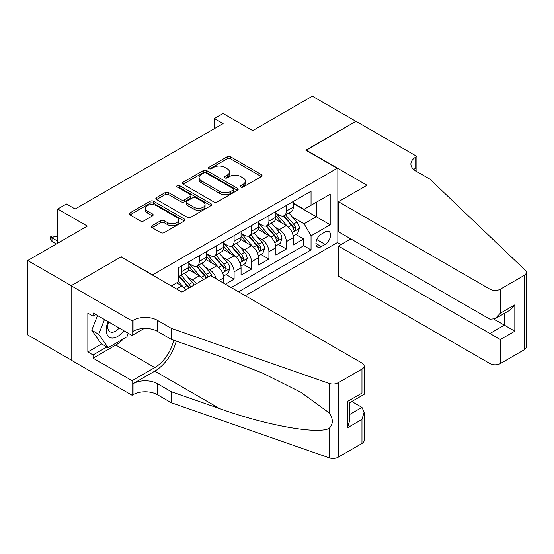 <?xml version="1.0" encoding="UTF-8"?>
<svg xmlns="http://www.w3.org/2000/svg" width="554" height="554" viewBox="0 0 554 554"><rect width="100%" height="100%" fill="white"/><g stroke="black" fill="none" stroke-linecap="round" stroke-linejoin="round"><path stroke-width="0.83" d="M240.755 187.03A1.69 0.976 0 0 0 243.151 187.03L261.308 176.546A2.417 1.392 0 0 0 262.014 175.556A2.417 1.392 0 0 0 261.308 174.572L230.547 156.81A2.417 1.392 0 0 0 227.126 156.81L208.969 167.294A1.69 0.976 0 0 0 208.477 167.987A1.69 0.976 0 0 0 208.969 168.679A1.69 0.976 0 0 0 211.365 168.679L213.712 167.322A7.735 4.467 0 0 1 224.647 167.322L227.216 168.804A7.735 4.467 0 0 1 229.481 171.955A7.735 4.467 0 0 1 227.216 175.112L224.862 176.47A1.69 0.976 0 0 0 224.37 177.162A1.69 0.976 0 0 0 224.862 177.855A1.69 0.976 0 0 0 227.258 177.855L229.605 176.497A7.735 4.467 0 0 1 240.54 176.497L243.109 177.972A7.735 4.467 0 0 1 245.374 181.13A7.735 4.467 0 0 1 243.109 184.288L240.755 185.645A1.69 0.976 0 0 0 240.263 186.338A1.69 0.976 0 0 0 240.755 187.03L240.755 185.645M152.108 225.679A2.417 1.392 0 0 0 151.401 226.662A2.417 1.392 0 0 0 152.108 227.652L160.736 232.632A2.417 1.392 0 0 0 164.157 232.632L184.323 220.991A2.417 1.392 0 0 0 185.029 220.007A2.417 1.392 0 0 0 184.323 219.017L153.562 201.261A2.417 1.392 0 0 0 150.141 201.261L129.975 212.902A2.417 1.392 0 0 0 129.269 213.886A2.417 1.392 0 0 0 129.975 214.876L140.404 220.894A2.417 1.392 0 0 0 143.818 220.894L152.447 215.908A2.417 1.392 0 0 0 153.16 214.924A2.417 1.392 0 0 0 152.447 213.941L147.281 210.956A6.468 3.733 0 0 1 145.39 208.311A6.468 3.733 0 0 1 149.379 204.869A6.468 3.733 0 0 1 156.422 205.673L176.671 217.369A6.468 3.733 0 0 1 178.568 220.007A6.468 3.733 0 0 1 174.579 223.456A6.468 3.733 0 0 1 167.53 222.646L164.157 220.693A2.417 1.392 0 0 0 160.736 220.693L152.108 225.679L152.108 227.652M121.278 257.056L152.613 274.846L337.157 168.305L305.822 150.21L355.869 121.312L312.345 96.181L252.721 130.612L223.124 113.522L214.419 118.549L223.124 123.577L75.143 209.01L66.438 203.983L57.734 209.01L57.734 243.185M121.278 256.758L71.224 285.656L27.7 260.525L87.331 226.101L57.734 209.01M213.886 201.954A2.417 1.392 0 0 0 217.3 201.954L237.465 190.306A2.417 1.392 0 0 0 238.172 189.323A2.417 1.392 0 0 0 237.465 188.332L206.704 170.577A2.417 1.392 0 0 0 203.29 170.577L183.125 182.218A2.417 1.392 0 0 0 182.418 183.208A2.417 1.392 0 0 0 183.125 184.191L213.886 201.954M177.903 187.391A1.69 0.976 0 0 1 179.621 187.633L179.621 185.625L210.894 203.678A2.417 1.392 0 0 1 211.6 204.661A2.417 1.392 0 0 1 210.894 205.652L190.728 217.293A2.417 1.392 0 0 1 187.314 217.293L156.553 199.53L156.553 197.563A2.417 1.392 0 0 0 155.84 198.547A2.417 1.392 0 0 0 156.553 199.53M156.553 197.563L165.182 192.577A2.417 1.392 0 0 1 168.596 192.577L181.075 199.779A2.417 1.392 0 0 0 184.489 199.779L190.216 196.476A2.417 1.392 0 0 0 190.922 195.486A2.417 1.392 0 0 0 190.216 194.502L177.232 187.003A1.69 0.976 0 0 1 176.733 186.31A1.69 0.976 0 0 1 177.779 185.41A1.69 0.976 0 0 1 179.621 185.625M71.141 359.982L27.7 334.907L27.7 260.525M225.388 284.195L234.093 279.168L226.171 274.597M222.756 257.25L227.126 259.771A9.847 5.685 60 0 1 234.093 271.834L241.052 267.811L241.052 275.151L251.502 269.119L243.58 264.549M240.166 247.195L244.536 249.722A9.847 5.685 60 0 1 251.502 261.779L258.462 257.762L258.462 265.096L268.912 259.071L260.989 254.494M257.575 237.147L261.945 239.667A9.847 5.685 60 0 1 268.912 251.731L275.878 247.707L275.878 255.048L286.321 249.016L286.321 241.683A9.847 5.685 -120 0 0 279.354 229.619L274.985 227.092M278.399 244.446L286.321 249.016M185.943 289.784A9.847 5.685 -120 0 0 181.864 285.906L176.636 282.886M203.353 279.728A9.847 5.685 -120 0 0 199.274 275.85L188.505 269.639M196.386 283.752A9.847 5.685 60 0 0 192.307 279.874L187.938 277.353M223.643 283.191L223.643 277.866A9.847 5.685 -120 0 0 216.683 265.802L205.915 259.584M216.275 278.932A9.847 5.685 60 0 0 209.717 269.826L205.347 267.298M241.052 267.811A9.847 5.685 -120 0 0 234.093 255.754L223.324 249.535M258.462 257.762A9.847 5.685 -120 0 0 251.502 245.699L240.734 239.48M275.878 247.707A9.847 5.685 -120 0 0 268.912 235.651L258.143 229.432M325.143 231.932L321.313 234.141A7.631 4.404 120 0 0 316.327 240.865A7.631 4.404 120 0 0 317.497 246.98A7.631 4.404 120 0 0 321.313 246.606L325.143 244.39A7.631 4.404 120 0 0 330.129 237.666A7.631 4.404 120 0 0 328.958 231.551A7.631 4.404 120 0 0 325.143 231.932M245.325 295.704L337.157 242.687L337.157 168.305M238.532 291.785L311.043 249.923L311.043 235.852L304.077 223.788L292.394 217.043M171.331 285.954L178.727 281.681L178.727 267.61L311.043 191.22L311.043 205.292L330.191 194.239L330.191 224.792L311.043 235.852M188.824 263.392L192.307 265.401A9.847 5.685 60 0 0 197.231 265.885L204.197 261.869A9.847 5.685 -120 0 0 206.233 257.361L206.233 251.731M206.233 253.337L209.717 255.346A9.847 5.685 60 0 0 214.64 255.837L221.607 251.814A9.847 5.685 -120 0 0 223.643 247.306L223.643 241.676M223.643 243.289L227.126 245.297A9.847 5.685 60 0 0 232.05 245.782L239.016 241.766A9.847 5.685 -120 0 0 241.052 237.257L241.052 231.627M241.052 233.234L244.536 235.249A9.847 5.685 60 0 0 249.459 235.734L256.426 231.711A9.847 5.685 -120 0 0 258.462 227.202L258.462 221.572M258.462 223.186L261.945 225.194A9.847 5.685 60 0 0 266.869 225.679L273.835 221.662A9.847 5.685 -120 0 0 275.878 217.154L275.878 211.524M231.219 287.561L303.731 245.699L303.731 238.968L293.288 245L293.288 237.659A9.847 5.685 -120 0 0 286.321 225.596L275.553 219.384M275.878 213.131L279.354 215.146A9.847 5.685 -120 0 0 284.278 215.631A9.847 5.685 -120 0 0 286.321 211.122L286.321 205.492M284.278 215.631L291.245 211.607A9.847 5.685 -120 0 0 293.288 207.099L293.288 201.476M181.864 265.802L181.864 271.432A9.847 5.685 60 0 1 179.821 275.94A9.847 5.685 60 0 1 178.727 276.335M179.821 275.94L186.788 271.917A9.847 5.685 -120 0 0 188.824 267.409L188.824 261.779M199.274 255.747L199.274 261.377A9.847 5.685 60 0 1 197.231 265.885M216.683 245.699L216.683 251.329A9.847 5.685 60 0 1 214.64 255.837M234.093 235.651L234.093 241.274A9.847 5.685 60 0 1 232.05 245.782M251.502 225.596L251.502 231.226A9.847 5.685 60 0 1 249.459 235.734M268.912 215.548L268.912 221.171A9.847 5.685 60 0 1 266.869 225.679M268.912 251.731L268.912 259.071M251.502 261.779L251.502 269.119M234.093 271.834L234.093 279.168M304.077 223.788L316.265 216.752L316.265 202.279L330.191 194.239M293.288 203.484L330.191 224.792M293.288 203.083L304.077 209.315L311.043 205.292M214.419 118.549L214.419 128.597M295.808 234.39L303.731 238.968M303.731 245.699L311.043 249.923M241.433 187.266L243.109 186.303A7.735 4.467 0 0 0 245.374 183.145L245.374 181.13M229.481 171.955L229.481 173.97A7.735 4.467 0 0 1 227.216 177.128L225.54 178.09M261.273 176.567L230.547 158.825A2.417 1.392 0 0 0 227.126 158.825L209.647 168.915M237.437 190.327L206.704 172.585A2.417 1.392 0 0 0 203.29 172.585L183.159 184.212M233.192 190.015A1.69 0.976 0 0 0 233.691 189.323A1.69 0.976 0 0 0 233.192 188.63L206.192 173.042A1.69 0.976 0 0 0 203.803 173.042L201.324 174.475A7.735 4.467 0 0 0 199.059 177.633A7.735 4.467 0 0 0 201.324 180.791L219.779 191.442A7.735 4.467 0 0 0 230.713 191.442L233.192 190.015L233.192 192.023A1.69 0.976 0 0 0 233.691 191.331L233.691 189.323M199.059 177.633L199.059 179.641A7.735 4.467 0 0 0 201.324 182.799L201.324 180.791M233.192 192.023L230.713 193.457A7.735 4.467 0 0 1 219.779 193.457L201.324 182.799M156.581 199.551L165.182 194.586L165.182 192.577M190.922 195.486L190.922 197.501A2.417 1.392 0 0 1 190.216 198.484L184.489 201.788A2.417 1.392 0 0 1 181.075 201.788L168.596 194.586A2.417 1.392 0 0 0 165.182 194.586M179.621 187.633L210.859 205.666M194.018 207.251A6.468 3.733 0 0 0 201.06 208.062A6.468 3.733 0 0 0 205.056 204.613A6.468 3.733 0 0 0 203.159 201.975L196.026 197.854A2.417 1.392 0 0 0 192.612 197.854L186.885 201.164A2.417 1.392 0 0 0 186.179 202.148A2.417 1.392 0 0 0 186.885 203.131L194.018 207.251L194.018 209.267A6.468 3.733 0 0 0 201.06 210.07A6.468 3.733 0 0 0 205.056 206.621L205.056 204.613M186.179 202.148L186.179 204.156A2.417 1.392 0 0 0 186.885 205.146L186.885 203.131M194.018 209.267L186.885 205.146M178.568 220.007L178.568 222.016A6.468 3.733 0 0 1 174.579 225.464A6.468 3.733 0 0 1 167.53 224.654L164.157 222.708A2.417 1.392 0 0 0 160.736 222.708L152.142 227.673M145.39 208.311L145.39 210.326A6.468 3.733 0 0 0 147.281 212.965L147.281 210.956M152.419 215.928L147.281 212.965M184.288 221.011L153.562 203.27A2.417 1.392 0 0 0 150.141 203.27L130.01 214.897M293.135 235.935L297.637 233.338L299.375 228.31A6.523 3.767 -120 0 0 296.833 222.182L288.883 212.971M287.291 226.233L277.852 215.312A18.836 10.872 -120 0 0 275.878 213.242M282.118 223.165L276.841 217.057A15.637 9.023 -120 0 0 275.878 216.012M283.392 215.984L291.439 225.298A6.523 3.767 60 0 1 293.765 229.792L294.243 230.568L295.123 230.443L295.857 228.587A6.523 3.767 -120 0 0 293.53 224.093L285.573 214.883M283.87 215.831L292.512 225.845A3.324 1.918 60 0 1 293.35 227.14L295.857 228.587M108.12 321.632A16.004 9.238 120 0 0 111.873 338.03A16.004 9.238 120 0 0 123.812 330.69M108.66 321.943A10.955 6.323 120 0 0 109.997 331.749A10.955 6.323 120 0 0 111.596 332.241A10.955 6.323 120 0 0 119.158 328.003M128.306 333.279L126.935 336.818L108.134 347.67L101.174 343.646L91.777 330.281L97.504 315.503M108.134 347.67L98.737 334.297L104.471 319.519M91.777 330.281L98.737 334.297M350.821 238.912L338.459 246.052L338.459 276.107L489.93 363.556L489.93 333.501L504.375 325.156L504.375 313.377M338.459 246.052L500.373 339.526L500.373 363.556L524.139 349.83L524.139 275.449A7.389 4.266 0 0 0 526.3 272.436A7.389 4.266 0 0 0 525.234 270.227L429.862 179.108L415.936 171.068A17.236 9.951 180 0 1 410.888 164.032A17.236 9.951 180 0 1 415.936 156.997L416.892 156.443L355.959 121.264L306.078 150.363M306.078 150.058L367.011 185.237L338.459 201.725L489.93 289.174A7.389 4.266 0 0 0 500.373 289.174L524.139 275.449M416.892 156.443L416.892 171.02L416.373 171.318M337.157 242.382L340.987 244.591M338.459 201.725L338.459 231.78L489.93 319.222L489.93 289.174M526.3 272.436L526.3 346.818A7.389 4.266 180 0 1 524.139 349.83M500.373 363.556A7.389 4.266 180 0 1 489.93 363.556M413.762 169.538A17.236 9.951 180 0 1 415.936 168L415.936 156.997M494.106 319.222L514.825 331.188L500.373 339.526M500.373 289.174L500.373 313.197L495.151 318.709L489.93 319.222M500.373 313.197L514.825 304.852L509.597 310.365L495.151 318.709M210.499 275.601L361.963 363.05A7.389 4.266 -0 0 1 364.13 366.062A7.389 4.266 -0 0 1 361.963 369.082L338.203 382.8L338.203 457.182A7.389 4.266 180 0 1 329.159 457.819L171.331 402.751L157.405 394.711A17.236 9.951 -0 0 0 133.029 394.711L132.074 395.265L71.141 360.086L71.141 285.705L121.014 256.904L181.947 292.083L210.499 275.601M171.331 402.751L171.331 391.747L219.723 408.63C265.982 425.306 317.657 434.641 329.159 428.401C333.349 424.108 333.349 418.921 329.159 412.848L300.76 392.204L262.561 373.105L219.723 356.264L171.331 339.38L157.405 331.334A17.236 9.951 -0 0 0 133.029 331.334L133.029 320.33L132.074 320.884L71.141 285.705M171.331 339.38L171.331 328.37L157.405 320.33A17.236 9.951 -0 0 0 133.029 320.33M219.723 408.63L154.788 371.138L133.029 383.707A17.236 9.951 -0 0 1 157.405 383.707L171.331 391.747M361.963 443.463L361.963 419.44L364.13 412.155L364.13 440.444A7.389 4.266 180 0 1 361.963 443.463L338.203 457.182M329.159 412.848L329.159 383.437L171.331 328.37M123.466 338.819A27.7 15.99 -60 0 1 115.793 345.059L93.072 358.175L93.072 354.955L106.915 346.963M95.856 314.554L93.072 316.161L87.851 313.142L87.851 351.942L93.072 354.955M93.072 316.161L93.072 312.941L132.074 335.461L132.074 320.884M132.074 395.265L132.074 380.688L154.788 367.572A27.7 15.99 120 0 0 173.644 340.184M93.072 358.175L132.074 380.688M351.769 401.491L361.963 407.377L364.13 412.155M154.788 371.138A32.07 18.517 120 0 0 176.234 341.091M144.227 328.439L132.074 335.461M329.159 383.437A7.389 4.266 -0 0 0 338.203 382.8M87.851 351.942L101.694 343.951M361.963 419.44L347.517 427.778L349.678 420.5L349.678 402.696L364.13 394.351L364.13 366.062M347.517 427.778L347.517 401.442C350.336 403.07 350.336 403.07 347.517 401.442L361.963 393.105C364.781 394.732 364.781 394.732 361.963 393.105L361.963 369.082M275.726 245.983L280.227 243.386L281.965 238.358A6.523 3.767 -120 0 0 279.424 232.237L271.474 223.027M269.881 236.288L260.442 225.36A18.836 10.872 -120 0 0 258.462 223.29M264.708 233.22L259.431 227.112A15.637 9.023 -120 0 0 258.462 226.06M265.982 226.039L274.029 235.353A6.523 3.767 60 0 1 276.356 239.847L276.834 240.623L277.713 240.498L278.447 238.642A6.523 3.767 -120 0 0 276.121 234.148L268.164 224.938M266.46 225.887L275.103 235.893A3.324 1.918 60 0 1 275.94 237.195L278.447 238.642M258.316 256.038L262.818 253.441L264.556 248.414A6.523 3.767 -120 0 0 262.014 242.285L254.064 233.075M252.472 246.336L243.033 235.415A18.836 10.872 -120 0 0 241.052 233.345M247.292 243.268L242.022 237.16A15.637 9.023 -120 0 0 241.052 236.115M248.573 236.087L256.62 245.401A6.523 3.767 60 0 1 258.947 249.896L259.417 250.671L260.304 250.547L261.038 248.691A6.523 3.767 -120 0 0 258.711 244.196L250.754 234.986M249.051 235.935L257.693 245.941A3.324 1.918 60 0 1 258.531 247.243L261.038 248.691M240.907 266.086L245.408 263.489L247.146 258.462A6.523 3.767 -120 0 0 244.605 252.34L236.655 243.13M235.062 256.384L225.623 245.464A18.836 10.872 -120 0 0 223.643 243.393M229.882 253.323L224.612 247.216A15.637 9.023 -120 0 0 223.643 246.163M231.163 246.142L239.21 255.456A6.523 3.767 60 0 1 241.537 259.951L242.008 260.719L242.894 260.595L243.628 258.746A6.523 3.767 -120 0 0 241.302 254.251L233.345 245.041M231.641 245.99L240.284 255.996A3.324 1.918 60 0 1 241.122 257.298L243.628 258.746M223.497 276.141L227.999 273.544L229.737 268.517A6.523 3.767 -120 0 0 227.195 262.388L219.246 253.178M217.653 266.439L208.214 255.519A18.836 10.872 -120 0 0 206.233 253.448M212.473 263.372L207.196 257.264A15.637 9.023 -120 0 0 206.233 256.211M213.754 256.19L221.801 265.505A6.523 3.767 60 0 1 224.128 269.999L224.599 270.774L225.485 270.65L226.219 268.794A6.523 3.767 -120 0 0 223.892 264.3L215.935 255.089M214.225 256.038L222.874 266.045A3.324 1.918 60 0 1 223.712 267.347L226.219 268.794M211.988 276.46A6.523 3.767 -120 0 0 209.786 272.443L201.836 263.233M200.236 276.488L190.805 265.567A18.836 10.872 -120 0 0 188.824 263.496M195.063 273.427L189.787 267.319A15.637 9.023 -120 0 0 188.824 266.266M208.152 276.958A6.523 3.767 -120 0 0 206.483 274.348L198.526 265.144M196.815 266.086L205.465 276.1A3.324 1.918 60 0 1 206.303 277.402L206.843 277.713M196.345 266.239L204.391 275.56A6.523 3.767 60 0 1 206.06 278.163M194.045 285.102A6.523 3.767 -120 0 0 192.377 282.492L184.427 273.281M182.827 286.543L178.665 281.723M177.654 283.475L176.982 282.692M190.742 287.014A6.523 3.767 -120 0 0 189.073 284.403L181.116 275.193M179.406 276.141L188.055 286.148A3.324 1.918 60 0 1 188.893 287.45L189.433 287.761M178.935 276.294L186.982 285.608A6.523 3.767 60 0 1 188.651 288.219M51.986 241.475L50.421 238.968L50.421 236.953L52.159 235.949L55.123 236.052L51.986 237.86L51.986 241.475L56.335 243.989M50.421 236.953L57.734 241.177M55.123 236.052L57.734 237.555M176.553 288.973L181.864 285.906M192.307 279.874L199.274 275.85M209.717 269.826L216.683 265.802M227.126 259.771L234.093 255.754M244.536 249.722L251.502 245.699M261.945 239.667L268.912 235.651M279.354 229.619L286.321 225.596M286.321 211.122L293.288 207.099M181.864 271.432L188.824 267.409M199.274 261.377L206.233 257.361M216.683 251.329L223.643 247.306M234.093 241.274L241.052 237.257M251.502 231.226L258.462 227.202M268.912 221.171L275.878 217.154M286.321 241.683L293.288 237.659M219.031 280.525L223.643 277.866M316.798 239.57L325.143 244.39M315.918 243.49L321.313 246.606M243.109 186.303L243.109 184.288M224.862 177.855L224.862 176.47M227.216 177.128L227.216 175.112M208.969 168.679L208.969 167.294M227.126 158.825L227.126 156.81M230.547 158.825L230.547 156.81M261.308 176.546L261.308 174.572M183.125 184.191L183.125 182.218M203.29 172.585L203.29 170.577M206.704 172.585L206.704 170.577M237.465 190.306L237.465 188.332M219.779 193.457L219.779 191.442M230.713 193.457L230.713 191.442M168.596 194.586L168.596 192.577M181.075 201.788L181.075 199.779M184.489 201.788L184.489 199.779M190.216 198.484L190.216 196.476M210.894 205.652L210.894 203.678M160.736 222.708L160.736 220.693M164.157 222.708L164.157 220.693M167.53 224.654L167.53 222.646M152.447 215.908L152.447 213.941M129.975 214.876L129.975 212.902M150.141 203.27L150.141 201.261M153.562 203.27L153.562 201.261M184.323 220.991L184.323 219.017M292.145 232.59L299.333 228.435M277.852 215.312L278.752 214.793M293.53 224.093L296.833 222.182M288.329 227.098L291.439 225.298M514.825 304.852L514.825 331.188M157.405 331.334L157.405 320.33M157.405 383.707L157.405 394.711M329.159 457.819L329.159 428.401M133.029 383.707L133.029 394.711M115.793 345.059L154.788 367.572M349.678 414.468L361.963 407.377M274.736 242.638L281.924 238.49M260.442 225.36L261.343 224.848M276.121 234.148L279.424 232.237M270.92 237.147L274.029 235.353M257.326 252.693L264.514 248.538M243.033 235.415L243.933 234.896M258.711 244.196L262.014 242.285M253.51 247.202L256.62 245.401M239.917 262.741L247.105 258.593M225.623 245.464L226.524 244.951M241.302 254.251L244.605 252.34M236.101 257.25L239.21 255.456M222.507 272.797L229.695 268.642M208.214 255.519L209.114 254.999M223.892 264.3L227.195 262.388M218.692 267.305L221.801 265.505M190.805 265.567L191.705 265.047M206.483 274.348L209.786 272.443M201.282 277.353L204.391 275.56M189.073 284.403L192.377 282.492M183.873 287.408L186.982 285.608"/></g></svg>
